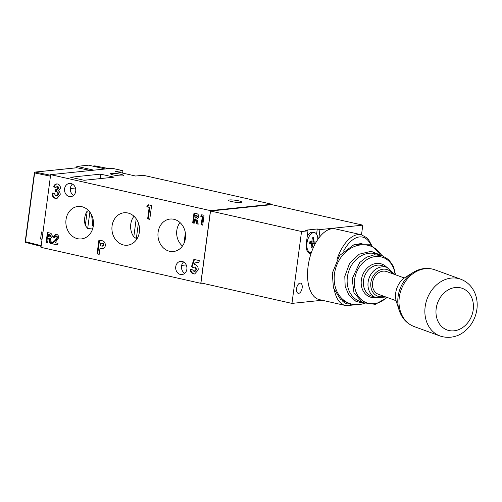 <?xml version="1.0" encoding="UTF-8"?>
<svg xmlns="http://www.w3.org/2000/svg" width="502" height="502" viewBox="0 0 502 502"><rect width="100%" height="100%" fill="white"/><g stroke="black" fill="none" stroke-linecap="round" stroke-linejoin="round"><path stroke-width="0.75" d="M91.546 214.831L93.115 227.061M139.361 226.923L139.361 232.162M229.508 199.947A6.645 0.973 7.6 0 0 228.479 200.317A6.645 0.973 7.6 0 0 233.166 201.886A6.645 0.973 7.6 0 0 240.634 202.45A6.645 0.973 7.6 0 0 241.657 202.074A6.645 0.973 7.6 0 0 236.969 200.505A6.645 0.973 7.6 0 0 229.508 199.947M111.507 173.385A6.645 0.973 7.6 0 0 110.484 173.755A6.645 0.973 7.6 0 0 115.171 175.323A6.645 0.973 7.6 0 0 122.632 175.888A6.645 0.973 7.6 0 0 123.661 175.512A6.645 0.973 7.6 0 0 118.974 173.943A6.645 0.973 7.6 0 0 111.507 173.385M73.631 195.391A6.645 5.616 84.1 0 1 70.368 188.175A6.645 5.616 84.1 0 1 72.451 184.071M75.714 191.281A6.645 5.616 84.1 0 1 70.838 196.64A6.645 5.616 84.1 0 1 64.589 188.777A6.645 5.616 84.1 0 1 69.464 183.418A6.645 5.616 84.1 0 1 75.714 191.281M184.774 273.301A6.645 5.616 84.1 0 1 181.517 266.091A6.645 5.616 84.1 0 1 183.6 261.988M186.863 269.197A6.645 5.616 84.1 0 1 181.988 274.556A6.645 5.616 84.1 0 1 175.738 266.694A6.645 5.616 84.1 0 1 180.607 261.335A6.645 5.616 84.1 0 1 186.863 269.197M158.111 232.206A16.315 13.792 -95.9 0 0 173.83 251.464A16.315 13.792 -95.9 0 0 185.42 238.356A16.315 13.792 -95.9 0 0 170.454 219.023A16.315 13.792 -95.9 0 0 158.111 232.206M180.017 222.562A15.719 13.284 -95.9 0 0 176.811 230.431A15.719 13.284 -95.9 0 0 182.458 246.036M137.259 238.425L136.343 238.532L133.796 236.862L136.205 218.803M112.071 225.913A16.315 13.792 -95.9 0 0 127.79 245.171A16.315 13.792 -95.9 0 0 139.38 232.062A16.315 13.792 -95.9 0 0 124.414 212.729A16.315 13.792 -95.9 0 0 112.071 225.913M133.971 216.262A15.719 13.284 -95.9 0 0 130.771 224.137A15.719 13.284 -95.9 0 0 133.796 236.862M92.901 227.971L87.674 228.529L85.309 225.448L87.248 210.928A15.719 13.284 -95.9 0 0 84.725 217.837A15.719 13.284 -95.9 0 0 85.309 225.448M66.026 219.619A16.315 13.792 -95.9 0 0 81.751 238.877A16.315 13.792 -95.9 0 0 93.334 225.768A16.315 13.792 -95.9 0 0 78.375 206.429A16.315 13.792 -95.9 0 0 66.026 219.619M200.58 216.205L201.704 214.762L204.044 215.289L202.726 225.166L201.214 224.821L202.312 216.594L200.58 216.205L201.227 216.136L202.206 214.875M55.923 196.031L58.05 194.431C57.881 192.743 57.027 191.783 55.471 191.544L55.778 189.241L56.908 189.292L58.276 188.043L56.87 186.449L57.906 186.405L55.716 187.403L53.595 186.926L54.825 184.692L56.519 183.92L57.604 183.996C59.55 184.585 60.485 186.041 60.416 188.363L58.452 190.904C59.782 191.814 60.353 193.157 60.165 194.933L56.814 198.579L55.477 198.485C53.093 197.732 51.988 195.899 52.164 192.994L54.279 193.471L55.923 196.031L57.159 196.006M97.068 253.868L98.913 240.038L101.278 240.571C104.021 240.847 105.376 242.497 105.345 245.534C105.031 247.417 104.058 248.452 102.421 248.647L99.986 248.314L99.183 254.345L97.068 253.868L97.708 253.799L99.528 240.182M46.109 242.397L47.426 232.52L49.19 232.915C51.198 233.091 52.214 234.283 52.239 236.492L50.325 238.701L51.675 243.646L49.993 243.269L48.707 238.544L48.192 238.431L47.621 242.736L46.109 242.397L46.749 242.328L48.041 232.658M56.168 236.053L56.814 235.984L56.168 236.053L54.768 237.565L53.25 237.22L55.666 234.239L56.494 234.302C58.012 234.798 58.721 235.978 58.627 237.829L55.157 242.736L57.994 243.376L57.774 245.02L52.158 243.759L52.277 242.861L55.189 240.307L57.096 237.615L56.168 236.053M194.01 271.463L196.018 269.605L194.688 267.051L193.182 267.622L191.463 266.744L193.872 259.383L199.244 260.594L198.936 262.897L195.247 262.063L194.437 264.573L195.184 264.604C197.43 265.426 198.422 267.227 198.146 269.994L194.669 273.992L193.559 273.916C191.494 273.333 190.352 271.802 190.132 269.31L192.555 269.856L194.01 271.463L195.115 271.431M194.688 267.051L195.334 266.982L194.688 267.051M146.753 206.799L148.328 204.778L151.604 205.519L149.759 219.343L147.638 218.866L149.176 207.345L146.753 206.799L147.4 206.736L148.83 204.891M192.674 222.901L193.992 213.03L195.755 213.425C197.769 213.595 198.786 214.787 198.805 217.002L196.897 219.211L198.24 224.156L196.558 223.779L195.278 219.054L194.763 218.941L194.192 223.246L192.674 222.901L193.32 222.838L194.607 213.168M200.775 283.316L40.969 247.342L50.671 174.658L210.476 210.633L200.775 283.316L202.118 283.172M271.864 204.672L271.921 204.245L210.476 210.633M50.671 174.658L112.115 168.27L122.908 170.699L122.588 173.09M122.908 170.699L115.416 171.477L135.64 176.033L143.133 175.254L271.921 204.245M114.073 177.162L100.588 174.131L70.613 177.25L84.098 180.281L114.073 177.162M100.588 174.131L100.268 178.599M51.612 243.42L49.993 243.269M50.633 243.2L49.347 238.481L48.707 238.544M49.347 238.481L48.192 238.431M47.646 242.529L46.749 242.328M50.012 236.894L51.367 236.059L49.855 234.679L48.7 234.635L48.43 236.655L50.012 236.894L50.727 236.128L48.7 234.635M51.367 236.059L50.727 236.128M54.806 237.358L53.25 237.22M53.896 237.157L55.998 234.233M57.805 244.819L52.158 243.759M52.798 243.69L52.917 242.792L52.277 242.861M52.917 242.792L55.829 240.245L57.736 237.546L57.096 237.615M57.736 237.546L56.814 235.984M103.061 248.578L99.986 248.314M99.214 254.137L97.708 253.799M102.257 246.149L102.904 246.08L103.87 244.989L103.475 243.696L100.701 242.999L100.318 245.836L102.257 246.149L103.23 245.058L102.828 243.759L100.701 242.999M102.006 243.081L101.366 243.15M103.475 243.696L102.828 243.759M103.87 244.989L103.23 245.058M193.477 267.378L191.463 266.744M192.103 266.675L194.45 259.515M198.968 262.69L195.247 262.063M194.989 273.941L193.559 273.916M194.205 273.854C192.134 273.264 190.992 271.733 190.779 269.248M194.657 271.394L196.658 269.536L196.018 269.605M196.658 269.536L195.334 266.982M55.804 187.215L53.595 186.926M54.241 186.857L55.471 184.623L54.825 184.692M55.471 184.623L56.851 183.908M57.128 198.528L55.477 198.485M56.117 198.415C53.733 197.662 52.628 195.83 52.804 192.925M56.563 195.962L58.69 194.362L58.05 194.431M58.69 194.362C58.527 192.674 57.667 191.714 56.117 191.482L55.471 191.544M56.117 191.482L56.406 189.304M56.908 189.292L57.554 189.229L58.922 187.974L58.276 188.043M58.922 187.974L57.906 186.405M149.784 219.136L147.638 218.866M148.278 218.803L149.816 207.276L149.176 207.345M149.816 207.276L147.4 206.736M202.752 224.959L201.214 224.821M201.854 224.758L202.952 216.525L202.312 216.594M202.952 216.525L201.227 216.136M198.183 223.93L196.558 223.779M197.204 223.71L195.918 218.985L195.278 219.054M195.918 218.985L194.763 218.941M194.218 223.039L193.32 222.838M196.583 217.404L197.939 216.569L196.426 215.189L195.272 215.138L195.002 217.165L196.583 217.404L197.299 216.638L195.272 215.138M197.939 216.569L197.299 216.638M302.16 287.928A5.24 2.692 102.7 0 0 300.529 283.109A5.24 2.692 102.7 0 0 296.594 288.506A5.24 2.692 102.7 0 0 298.226 293.325A5.24 2.692 102.7 0 0 302.16 287.928M361.503 234.792L362.795 225.141L319.969 229.596L318.845 238.03M311.058 253.497A11.282 5.798 -77.3 0 1 309.866 253.466A11.282 5.798 -77.3 0 1 306.345 243.087L307.983 230.838L301.558 231.51L291.963 303.403L322.165 300.259M319.969 229.596L317.277 228.987L305.285 230.236L307.983 230.838M362.795 225.141L271.764 204.647L210.533 211.016L200.938 282.908L291.963 303.403M301.558 231.51L210.533 211.016M308.586 252.845A11.282 5.798 102.7 0 0 309.979 252.255M316.58 234.183L317.277 228.987M317.854 239.416A10.071 5.177 102.7 0 0 314.553 232.639L312.865 232.257A10.071 5.177 102.7 0 0 311.974 232.206A10.071 5.177 102.7 0 0 309.401 233.537A10.071 5.177 102.7 0 0 307.23 236.48M314.553 232.639A10.071 5.177 102.7 0 0 313.662 232.589A10.071 5.177 102.7 0 0 307.124 242.171A10.071 5.177 102.7 0 0 310.129 252.286A10.071 5.177 102.7 0 0 311.027 252.337A10.071 5.177 102.7 0 0 311.485 252.255M313.311 241.192L313.066 242.999L314.754 243.382L315.068 241.01L313.141 241.211L313.618 237.653L312.332 237.791L311.861 241.343L309.929 241.544L309.615 243.916L311.541 243.715L309.696 243.301M311.121 246.858L312.351 247.135L312.828 243.583L309.753 242.886M312.351 247.135L311.071 247.266L311.541 243.715M314.754 243.382L312.828 243.583M307.412 251.439A10.071 5.177 102.7 0 0 308.448 251.91L310.129 252.286M310.933 241.443L310.763 242.686L313.066 242.999M309.765 242.792L310.763 242.686M313.141 241.211L311.911 240.935M396.467 302.022A19.132 15.75 -70 0 1 395.708 292.961A19.132 15.75 -70 0 1 405.478 277.229L413.077 272.486A29.361 24.165 -70 0 0 398.086 296.626A29.361 24.165 -70 0 0 399.247 310.537L396.467 302.022M404.348 277.995L386.785 271.607A12.086 9.946 110 0 0 372.559 282.607A12.086 9.946 110 0 0 378.527 294.323L396.091 300.711M362.074 243.294L352.511 245.277M351.827 305.09L349.066 305.693L345.376 305.486L319.416 299.638A36.257 18.63 -77.3 0 1 308.586 263.224A36.257 18.63 -77.3 0 1 332.123 228.717A36.257 18.63 -77.3 0 1 335.342 228.899L361.302 234.741A36.257 18.63 -77.3 0 0 358.083 234.566A36.257 18.63 -77.3 0 0 337.011 259.365M76.957 166.382L93.811 170.172L105.376 168.973L88.515 165.177L76.957 166.382L76.034 167.819M90.693 170.498L76.825 167.762L35.165 172.098L50.589 175.254M42.984 232.263L41.522 231.93L40.574 239.04L42.036 239.372M76.423 167.806L76.825 167.762M108.783 168.616L94.916 165.88A0.803 0.402 -78.8 0 1 94.985 165.886A0.803 0.402 -78.8 0 1 95.041 165.905M41.108 246.331L25.778 242.441A0.803 0.427 -75.8 0 1 25.702 242.435A0.803 0.427 -75.8 0 1 25.458 241.694L41.195 245.685M50.47 176.177L34.632 172.933A0.803 0.433 -78.4 0 1 35.165 172.098A0.803 0.684 84.1 0 0 34.989 172.086A0.803 0.803 0 0 0 34.274 172.782L34.632 172.933L25.458 241.694L25.1 241.544A0.803 0.803 0 0 0 25.702 242.435L41.108 246.344M40.574 239.04L42.099 238.877M138.408 223.051L136.343 238.532M89.864 212.101L87.674 228.529M183.964 243.426L185.363 232.947M75.444 187.993L70.33 188.526M186.223 264.937L181.636 265.414M49.855 234.679L49.215 234.748M55.829 240.245L55.189 240.307M196.426 215.189L195.786 215.258M440.078 335.995C450.438 339.421 459.405 335.606 464.13 331.734C471.252 326.068 475.507 318.594 476.9 309.32C477.603 303.936 477.051 298.809 475.231 293.946C472.426 286.793 467.588 281.873 460.729 279.2A30.214 24.868 -70 0 0 425.163 306.703A30.214 24.868 -70 0 0 440.078 335.995L414.213 326.589A30.214 24.868 -70 0 1 399.297 297.303A30.214 24.868 -70 0 1 434.857 269.8C427.397 267.309 420.136 268.206 413.077 272.486M473.217 309.816A22.157 18.235 -70 0 1 451.806 330.887A22.157 18.235 -70 0 1 436.194 308.51A22.157 18.235 -70 0 1 457.604 287.439A22.157 18.235 -70 0 1 473.217 309.816M370.903 245.051A34.243 17.595 102.7 0 0 359.507 236.919A34.243 17.595 102.7 0 0 343.55 251.113M392.407 273.653A14.1 11.602 110 0 0 379.951 269.994A14.1 11.602 110 0 0 370.878 282.551A14.1 11.602 110 0 0 384.143 296.368M376.08 297.717A16.114 13.259 -70 0 1 368.123 282.099A16.114 13.259 -70 0 1 387.086 267.434L382.486 265.759A16.114 13.259 110 0 0 363.517 280.43A16.114 13.259 110 0 0 371.474 296.048L376.08 297.717L385.931 297.015M375.716 297.592A17.488 14.395 -70 0 1 361.352 280.016A17.488 14.395 -70 0 1 371.593 264.899A17.488 14.395 -70 0 1 386.728 267.302M364.075 303.478A30.534 25.125 -70 0 1 334.483 273.822A30.534 25.125 -70 0 1 354.55 246.463A30.534 25.125 -70 0 1 381.589 255.311M386.785 297.328A24.102 19.835 -70 0 1 364.163 301.664A24.102 19.835 -70 0 1 354.644 279.394A24.102 19.835 -70 0 1 375.251 256.578A24.102 19.835 -70 0 1 395.043 274.613M361.327 301.809A25.075 20.638 -70 0 1 347.384 277.016A25.075 20.638 -70 0 1 378.408 254.821M342.602 301.106A34.243 17.595 102.7 0 0 347.792 303.961M345.376 305.486A36.257 18.63 -77.3 0 1 334.495 290.708M94.571 165.917A0.803 0.684 84.1 0 1 94.916 165.88L92.682 166.112M25.226 241.5L34.4 172.738A0.803 0.684 84.1 0 1 34.989 172.086L76.637 167.756M139.405 231.849L139.267 230.65M93.234 226.446L92.136 224.563M414.213 326.589C406.89 323.702 401.901 318.35 399.247 310.537M371.7 245.409L368.55 239.63L366.899 237.804L361.302 234.741M382.461 255.782L370.256 244.794L353.897 244.744L339.521 255.574L332.28 273.232L333.428 287.834L340.519 299.368L351.971 305.122L365.048 303.679M395.545 274.795L393.486 266.418L388.837 259.747L382.179 255.681L374.417 254.784L366.604 257.162L359.758 262.471L352.159 278.773L354.004 292.961L362.72 302.637L375.314 304.344L387.287 297.51M381.947 255.606L371.053 251.314L359.175 254.213L349.574 263.418L344.786 276.389L345.194 286.586L349.091 295.358L355.899 301.325L364.54 303.484M394.189 274.299L387.086 267.434M460.729 279.2L434.857 269.8M108.821 168.616L94.985 165.886A0.803 0.803 0 0 0 94.74 165.873L92.6 166.093"/></g></svg>

